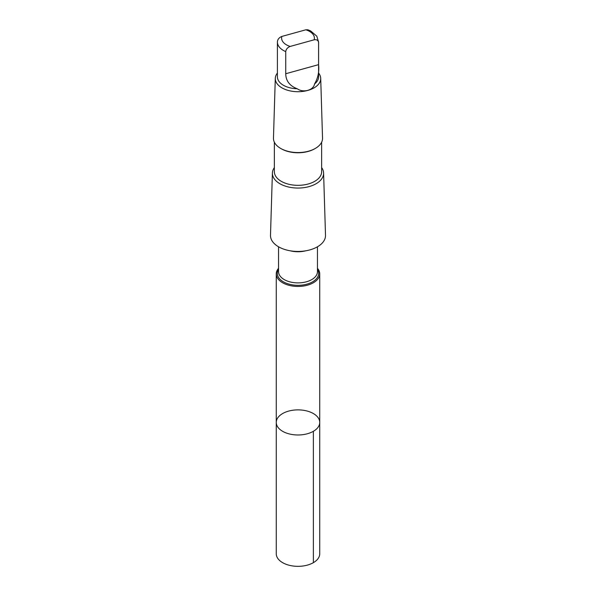 <?xml version="1.0" encoding="UTF-8"?>
<svg xmlns="http://www.w3.org/2000/svg" width="596" height="596" viewBox="0 0 596 596"><rect width="100%" height="100%" fill="white"/><g stroke="black" fill="none" stroke-linecap="round" stroke-linejoin="round"><path stroke-width="0.89" d="M283.681 431.877A21.739 12.553 180 0 1 276.261 422.43A21.739 12.553 180 0 1 298 409.877A21.739 12.553 180 0 1 319.739 422.43A21.739 12.553 180 0 1 306.985 433.858A21.739 12.553 180 0 1 283.681 431.877A21.739 12.553 180 0 1 276.261 422.43L276.261 553.781A21.739 12.553 0 0 0 283.681 563.227A21.739 12.553 0 0 0 306.985 565.217A21.739 12.553 0 0 0 319.739 553.781L319.739 422.43A21.739 12.553 180 0 1 306.985 433.858A21.739 12.553 180 0 1 283.681 431.877M285.73 51.614A20.599 11.89 0 0 1 277.401 42.063L277.416 41.608A20.599 11.89 0 0 0 277.401 42.063L277.401 76.869A20.599 11.89 0 0 0 284.434 85.817A20.599 11.89 0 0 0 297.218 88.752C303.245 93.11 313.556 90.279 314.539 83.962A20.599 11.89 0 0 0 318.599 76.869L318.599 42.063A20.599 11.89 0 0 1 318.584 42.525C318.242 40.304 316.759 39.403 314.129 39.805L290.178 46.436C287.563 47.471 286.08 49.2 285.73 51.614L285.73 73.74C285.864 80.892 289.693 85.898 297.218 88.752M277.416 41.608C277.758 39.202 279.241 37.473 281.871 36.431L305.822 29.8L307.961 29.807L310.68 30.947L316.781 36.177L318.599 42.063M278.548 268.282A21.739 12.553 0 0 0 276.261 273.884A21.739 12.553 0 0 0 283.681 283.331A21.739 12.553 0 0 0 306.985 285.313A21.739 12.553 0 0 0 319.739 273.884A21.739 12.553 0 0 0 317.452 268.282M274.354 167.61A25.606 14.781 0 0 0 272.402 173.011L270.495 235.278A27.505 15.883 0 0 0 279.882 247.511A27.505 15.883 0 0 0 309.585 249.97A27.505 15.883 0 0 0 325.505 235.278L323.598 173.011A25.606 14.781 0 0 0 321.646 167.61M272.402 173.011A25.606 14.781 0 0 0 281.141 184.395A25.606 14.781 0 0 0 308.78 186.682A25.606 14.781 0 0 0 323.598 173.011M274.354 142.168L274.354 171.678A23.646 13.656 0 0 0 282.422 181.951A23.646 13.656 0 0 0 307.774 184.112A23.646 13.656 0 0 0 321.646 171.678L321.646 142.168M277.401 73.077A22.708 13.112 0 0 0 275.292 78.359L273.467 138.138A24.54 14.17 0 0 0 280.649 148.411L281.275 148.769A23.646 13.656 0 0 0 282.422 149.387A23.646 13.656 0 0 0 314.725 148.769L315.351 148.411A24.54 14.17 0 0 0 322.533 138.138L320.708 78.359A22.708 13.112 0 0 0 318.599 73.077M280.649 148.411A24.54 14.17 0 0 0 281.841 149.052A24.54 14.17 0 0 0 315.351 148.411M275.292 78.359A22.708 13.112 0 0 0 283.04 88.461A22.708 13.112 0 0 0 307.566 90.488A22.708 13.112 0 0 0 320.708 78.359M314.539 83.962C318.003 78.076 319.352 71.639 318.584 64.651L318.584 42.525M313.369 431.303L313.377 562.661M281.871 36.431A16.397 9.469 0 0 0 287.205 45.244A16.397 9.469 0 0 0 290.178 46.436M278.548 269.34A20.674 11.935 0 0 0 284.381 282.362A20.674 11.935 0 0 0 309.652 283.242A20.674 11.935 0 0 0 317.452 269.34M278.548 246.789L278.548 271.657A19.452 11.235 0 0 0 285.186 280.105A19.452 11.235 0 0 0 306.039 281.886A19.452 11.235 0 0 0 317.452 271.657L317.452 246.789M290.118 250.782A19.452 11.235 0 0 0 305.882 250.782M314.129 39.805A16.397 9.469 0 0 0 305.822 29.8M318.584 64.651L285.73 73.74M276.261 273.884L276.261 422.43M319.739 273.884L319.739 422.43"/></g></svg>
